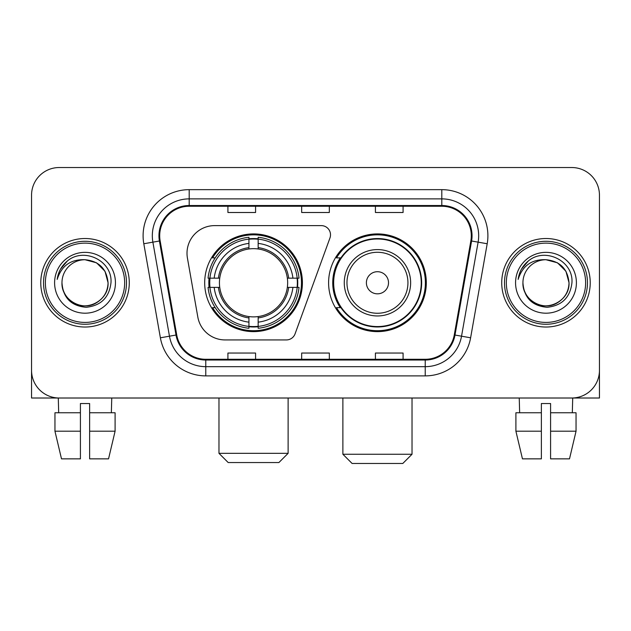 <?xml version="1.0" encoding="UTF-8"?>
<svg xmlns="http://www.w3.org/2000/svg" width="631" height="631" viewBox="0 0 631 631"><rect width="100%" height="100%" fill="white"/><g stroke="black" fill="none" stroke-linecap="round" stroke-linejoin="round"><path stroke-width="0.95" d="M187.005 253.268A27.654 27.654 0 0 0 187.423 258.071L197.826 317.077A27.654 27.654 0 0 0 225.062 339.928L286.395 339.928A9.22 9.22 0 0 0 295.063 333.862L329.958 237.982A9.22 9.22 0 0 0 321.297 225.614L214.658 225.614A27.654 27.654 0 0 0 187.005 253.268M328.593 282.775A48.863 48.863 0 0 0 377.456 331.63A48.863 48.863 0 0 0 426.311 282.775A48.863 48.863 0 0 0 377.456 233.912A48.863 48.863 0 0 0 328.593 282.775M204.689 282.775A48.863 48.863 0 0 0 253.544 331.63A48.863 48.863 0 0 0 302.407 282.775A48.863 48.863 0 0 0 253.544 233.912A48.863 48.863 0 0 0 204.689 282.775M209.074 287.381A44.714 44.714 0 0 1 209.074 278.161M340.306 307.66A44.714 44.714 0 0 1 340.306 257.882M31.55 195.192L31.55 370.358A27.654 27.654 0 0 0 59.204 398.011L571.796 398.011A27.654 27.654 0 0 0 599.45 370.358L599.45 195.192A27.654 27.654 0 0 0 571.796 167.53L59.204 167.53A27.654 27.654 0 0 0 31.55 195.192L31.55 370.358M40.77 282.775A44.249 44.249 0 0 0 85.019 327.024A44.249 44.249 0 0 0 129.276 282.775A44.249 44.249 0 0 0 85.019 238.518A44.249 44.249 0 0 0 40.77 282.775A44.249 44.249 0 0 0 85.019 327.024A44.249 44.249 0 0 0 129.276 282.775A44.249 44.249 0 0 0 85.019 238.518A44.249 44.249 0 0 0 40.77 282.775M501.724 282.775A44.249 44.249 0 0 0 545.981 327.024A44.249 44.249 0 0 0 590.23 282.775A44.249 44.249 0 0 0 545.981 238.518A44.249 44.249 0 0 0 501.724 282.775A44.249 44.249 0 0 0 545.981 327.024A44.249 44.249 0 0 0 590.23 282.775A44.249 44.249 0 0 0 545.981 238.518A44.249 44.249 0 0 0 501.724 282.775M159.698 235.757A29.499 29.499 0 0 1 189.197 206.25L441.803 206.25A29.499 29.499 0 0 1 470.852 240.876L454.273 334.911A29.499 29.499 0 0 1 425.223 359.291L205.777 359.291A29.499 29.499 0 0 1 176.727 334.911L160.148 240.876A29.499 29.499 0 0 1 159.698 235.757M158.957 235.757A30.241 30.241 0 0 0 159.414 241.003L176.002 335.037A30.241 30.241 0 0 0 205.777 360.025L425.223 360.025A30.241 30.241 0 0 0 454.998 335.037L471.586 241.003A30.241 30.241 0 0 0 441.803 205.517L189.197 205.517A30.241 30.241 0 0 0 158.957 235.757M143.805 243.755A46.095 46.095 0 0 1 189.197 189.655L441.803 189.655A46.095 46.095 0 0 1 487.195 243.755L470.616 337.798A46.095 46.095 0 0 1 425.223 375.887L205.777 375.887A46.095 46.095 0 0 1 160.384 337.798L143.805 243.755L152.883 242.154A36.874 36.874 0 0 1 189.197 198.875L441.803 198.875A36.874 36.874 0 0 1 478.117 242.154L461.537 336.197A36.874 36.874 0 0 1 425.223 366.666L205.777 366.666A36.874 36.874 0 0 1 169.463 336.197L152.883 242.154A36.874 36.874 0 0 1 152.323 235.757M571.796 167.53L59.204 167.53M59.204 398.011L571.796 398.011M492.511 398.011L599.45 398.011L599.45 195.192M454.998 335.037L461.537 336.197L478.117 242.154L487.195 243.755M301.673 206.25L301.673 212.497L329.327 212.497L329.327 206.25M227.917 206.25L227.917 212.497L255.579 212.497L255.579 206.25M375.421 206.25L375.421 212.497L403.083 212.497L403.083 206.25M329.327 359.291L329.327 353.044L301.673 353.044L301.673 359.291M255.579 359.291L255.579 353.044L227.917 353.044L227.917 359.291M403.083 359.291L403.083 353.044L375.421 353.044L375.421 359.291M31.55 361.137L31.55 398.011L138.489 398.011M54.952 412.761L54.952 431.202L61.499 458.855L54.952 431.202L54.952 412.761L80.413 412.761L80.413 403.54L89.634 403.54L89.634 412.761L115.094 412.761L115.094 431.202L108.54 458.855L115.094 431.202L89.634 431.202L89.634 412.761M111.758 398.011L111.356 412.761M80.413 412.761L80.413 458.855L61.499 458.855M54.952 431.202L80.413 431.202M108.54 458.855L89.634 458.855L89.634 431.202M58.289 398.011L58.683 412.761M124.662 282.775A39.643 39.643 0 0 0 85.019 243.132A39.643 39.643 0 0 0 45.377 282.775A39.643 39.643 0 0 0 85.019 322.417A39.643 39.643 0 0 0 124.662 282.775M126.508 282.775A41.488 41.488 0 0 0 85.019 241.287A41.488 41.488 0 0 0 43.531 282.775A41.488 41.488 0 0 0 85.019 324.255A41.488 41.488 0 0 0 126.508 282.775M61.972 282.775A23.047 23.047 0 0 1 85.019 259.727C99.02 261.092 106.702 268.774 108.067 282.775L104.983 271.251L96.543 262.811L85.019 259.727L96.543 262.811L104.983 271.251L108.067 282.775L104.983 271.251L96.543 262.811L85.019 259.727L96.543 262.811L104.983 271.251L108.067 282.775L104.983 271.251L96.543 262.811L85.019 259.727L96.543 262.811L104.983 271.251L108.067 282.775L104.983 271.251L96.543 262.811L85.019 259.727L96.543 262.811L104.983 271.251L108.067 282.775C108.855 299.812 87.859 311.935 73.496 302.73C66.129 298.116 62.288 291.467 61.972 282.775C63.076 297.8 71.145 305.972 86.187 307.297C100.952 305.704 109.218 297.524 110.977 282.775C112.689 260.824 83.923 246.863 67.351 261.005C61.57 265.84 58.178 271.977 57.184 279.415C61.53 265.69 70.814 259.128 85.019 259.727L96.543 262.811L104.983 271.251L108.067 282.775C108.855 299.812 87.859 311.935 73.496 302.73C66.129 298.116 62.288 291.467 61.972 282.775C61.191 299.812 82.18 311.935 96.543 302.73C103.918 298.116 107.759 291.467 108.067 282.775C107.759 291.467 103.918 298.116 96.543 302.73C82.18 311.935 61.191 299.812 61.972 282.775C62.288 291.467 66.129 298.116 73.496 302.73C87.859 311.935 108.855 299.812 108.067 282.775C108.855 299.812 87.859 311.935 73.496 302.73C66.129 298.116 62.288 291.467 61.972 282.775C62.288 291.467 66.129 298.116 73.496 302.73C87.859 311.935 108.855 299.812 108.067 282.775C107.759 291.467 103.918 298.116 96.543 302.73C82.18 311.935 61.191 299.812 61.972 282.775C61.191 299.812 82.18 311.935 96.543 302.73C103.918 298.116 107.759 291.467 108.067 282.775C108.855 299.812 87.859 311.935 73.496 302.73C66.129 298.116 62.288 291.467 61.972 282.775C61.191 299.812 82.18 311.935 96.543 302.73C103.918 298.116 107.759 291.467 108.067 282.775C108.855 299.812 87.859 311.935 73.496 302.73C66.129 298.116 62.288 291.467 61.972 282.775C62.288 291.467 66.129 298.116 73.496 302.73C87.859 311.935 108.855 299.812 108.067 282.775C108.989 300.664 85.99 312.542 71.95 301.76M54.597 282.775A30.422 30.422 0 0 0 85.019 313.197A30.422 30.422 0 0 0 115.441 282.775A30.422 30.422 0 0 0 85.019 252.353A30.422 30.422 0 0 0 54.597 282.775M67.343 261.013L60.544 269.098M60.126 269.879L60.734 268.767L60.126 269.879M278.902 462.547L228.193 462.547L218.973 453.326L288.122 453.326L278.902 462.547M258.158 326.416L258.158 328.27A45.724 45.724 0 0 0 299.039 287.381L297.185 287.381A43.886 43.886 0 0 1 258.158 326.416L258.158 322.149A39.643 39.643 0 0 0 292.918 287.381L287.342 287.381A34.113 34.113 0 0 0 258.158 248.977L258.158 239.133A43.886 43.886 0 0 1 297.185 278.161L299.039 278.161A45.724 45.724 0 0 0 258.158 237.28L258.158 239.133M209.91 287.381L208.056 287.381A45.724 45.724 0 0 0 248.937 328.27L248.937 326.416A43.886 43.886 0 0 1 209.91 287.381L214.177 287.381A39.643 39.643 0 0 0 248.937 322.149L248.937 316.573A34.113 34.113 0 0 0 287.342 287.381L288.706 287.381A35.462 35.462 0 0 1 258.158 317.929L258.158 322.149M248.937 239.133L248.937 237.28A45.724 45.724 0 0 0 208.056 278.161L209.91 278.161A43.886 43.886 0 0 1 248.937 239.133L248.937 243.4A39.643 39.643 0 0 0 214.177 278.161L219.746 278.161A34.113 34.113 0 0 0 248.937 316.573L248.937 317.929A35.462 35.462 0 0 1 218.389 287.381L214.177 287.381M209.997 287.381A43.791 43.791 0 0 1 209.997 278.161M258.158 239.228A43.791 43.791 0 0 0 248.937 239.228M297.098 278.161A43.791 43.791 0 0 1 297.098 287.381M297.185 278.161L292.918 278.161A39.643 39.643 0 0 0 258.158 243.4M292.918 287.381L297.185 287.381M248.937 322.149L248.937 326.416M287.342 278.161L292.918 278.161M258.158 316.628L258.158 317.929M248.937 316.573A34.113 34.113 0 0 1 219.746 287.381L218.389 287.381M258.158 326.322A43.791 43.791 0 0 1 248.937 326.322M214.177 278.161L209.91 278.161M248.937 248.914L248.937 243.4M258.158 248.977A34.113 34.113 0 0 0 219.746 278.161L218.389 278.161A35.462 35.462 0 0 1 248.937 247.612M258.158 248.914L258.158 247.612A35.462 35.462 0 0 1 288.706 278.161M215.187 257.882L212.576 257.882A47.94 47.94 0 0 1 301.484 282.775A47.94 47.94 0 0 1 212.576 307.66L215.187 307.66M402.807 463.469L352.098 463.469L342.878 454.249L412.027 454.249L402.807 463.469M388.515 282.775A11.066 11.066 0 0 0 377.456 271.709A11.066 11.066 0 0 0 366.39 282.775A11.066 11.066 0 0 0 377.456 293.833A11.066 11.066 0 0 0 388.515 282.775M410.639 282.775A33.191 33.191 0 0 0 377.456 249.584A33.191 33.191 0 0 0 344.266 282.775A33.191 33.191 0 0 0 377.456 315.957A33.191 33.191 0 0 0 410.639 282.775A33.191 33.191 0 0 1 377.456 315.957A33.191 33.191 0 0 1 344.266 282.775M421.24 282.775A43.791 43.791 0 0 0 377.456 238.983A43.791 43.791 0 0 0 333.665 282.775A43.791 43.791 0 0 0 377.456 326.566A43.791 43.791 0 0 0 421.24 282.775M425.389 282.775A47.94 47.94 0 0 1 336.481 307.66L340.921 307.66A44.202 44.202 0 0 0 406.695 315.918A44.202 44.202 0 0 0 406.695 249.624A44.202 44.202 0 0 0 340.921 257.882L336.481 257.882A47.94 47.94 0 0 1 425.389 282.775M515.906 412.761L515.906 431.202L522.46 458.855L515.906 431.202L515.906 412.761L541.366 412.761L541.366 403.54L550.587 403.54L550.587 412.761L576.048 412.761L576.048 431.202L569.501 458.855L576.048 431.202L550.587 431.202L550.587 412.761M572.711 398.011L572.317 412.761M541.366 412.761L541.366 458.855L522.46 458.855M515.906 431.202L541.366 431.202M569.501 458.855L550.587 458.855L550.587 431.202M519.242 398.011L519.644 412.761M585.623 282.775A39.643 39.643 0 0 0 545.981 243.132A39.643 39.643 0 0 0 506.338 282.775A39.643 39.643 0 0 0 545.981 322.417A39.643 39.643 0 0 0 585.623 282.775M587.469 282.775A41.488 41.488 0 0 0 545.981 241.287A41.488 41.488 0 0 0 504.492 282.775A41.488 41.488 0 0 0 545.981 324.255A41.488 41.488 0 0 0 587.469 282.775M522.933 282.775A23.047 23.047 0 0 1 545.981 259.727C559.973 261.092 567.655 268.774 569.028 282.775L565.936 271.251L557.504 262.811L545.981 259.727L557.504 262.811L565.936 271.251L569.028 282.775L565.936 271.251L557.504 262.811L545.981 259.727L557.504 262.811L565.936 271.251L569.028 282.775L565.936 271.251L557.504 262.811L545.981 259.727L557.504 262.811L565.936 271.251L569.028 282.775L565.936 271.251L557.504 262.811L545.981 259.727L557.504 262.811L565.936 271.251L569.028 282.775C569.809 299.812 548.82 311.935 534.457 302.73C527.082 298.116 523.241 291.467 522.933 282.775C524.038 297.8 532.107 305.972 547.148 307.297C561.913 305.704 570.172 297.524 571.938 282.775C573.65 260.824 544.884 246.863 528.305 261.005C522.523 265.84 519.139 271.977 518.146 279.415C522.492 265.69 531.767 259.128 545.981 259.727L557.504 262.811L565.936 271.251L569.028 282.775C569.809 299.812 548.82 311.935 534.457 302.73C527.082 298.116 523.241 291.467 522.933 282.775C522.145 299.812 543.141 311.935 557.504 302.73C564.871 298.116 568.712 291.467 569.028 282.775C568.712 291.467 564.871 298.116 557.504 302.73C543.141 311.935 522.145 299.812 522.933 282.775C523.241 291.467 527.082 298.116 534.457 302.73C548.82 311.935 569.809 299.812 569.028 282.775C569.809 299.812 548.82 311.935 534.457 302.73C527.082 298.116 523.241 291.467 522.933 282.775C523.241 291.467 527.082 298.116 534.457 302.73C548.82 311.935 569.809 299.812 569.028 282.775C568.712 291.467 564.871 298.116 557.504 302.73C543.141 311.935 522.145 299.812 522.933 282.775C522.145 299.812 543.141 311.935 557.504 302.73C564.871 298.116 568.712 291.467 569.028 282.775C569.809 299.812 548.82 311.935 534.457 302.73C527.082 298.116 523.241 291.467 522.933 282.775C522.145 299.812 543.141 311.935 557.504 302.73C564.871 298.116 568.712 291.467 569.028 282.775C569.809 299.812 548.82 311.935 534.457 302.73C527.082 298.116 523.241 291.467 522.933 282.775C523.241 291.467 527.082 298.116 534.457 302.73C548.82 311.935 569.809 299.812 569.028 282.775C569.951 300.664 546.943 312.542 532.911 301.76M515.559 282.775A30.422 30.422 0 0 0 545.981 313.197A30.422 30.422 0 0 0 576.403 282.775A30.422 30.422 0 0 0 545.981 252.353A30.422 30.422 0 0 0 515.559 282.775M528.297 261.013L521.506 269.098M521.08 269.879L521.695 268.767M441.803 189.655L441.803 205.517M152.883 242.154L159.414 241.003M205.777 375.887L205.777 360.025M425.223 360.025L425.223 375.887M160.384 337.798L176.002 335.037M471.586 241.003L478.117 242.154M189.197 189.655L189.197 205.517M461.537 336.197L470.616 337.798M258.158 316.573A34.113 34.113 0 0 0 287.342 287.381M248.937 326.732A44.202 44.202 0 0 0 258.158 326.732M297.509 287.381A44.202 44.202 0 0 0 297.509 278.161M258.158 238.81A44.202 44.202 0 0 0 248.937 238.81M407.942 282.775A30.485 30.485 0 0 0 377.456 252.282A30.485 30.485 0 0 0 346.963 282.775A30.485 30.485 0 0 0 377.456 313.26A30.485 30.485 0 0 0 407.942 282.775M288.122 398.011L288.122 453.326M218.973 398.011L218.973 453.326M412.027 398.011L412.027 454.249M342.878 398.011L342.878 454.249"/></g></svg>
